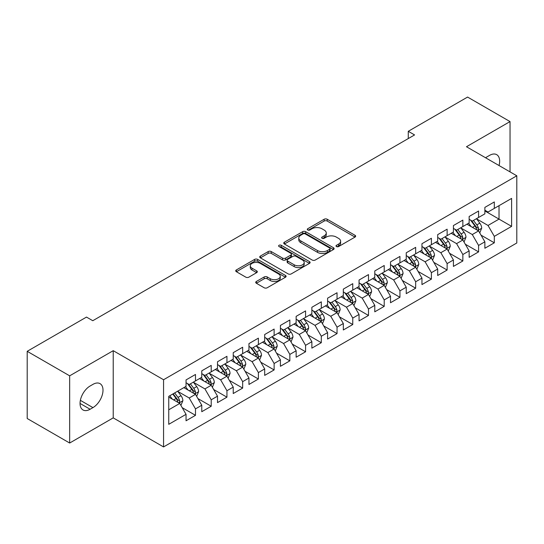 <?xml version="1.0" encoding="UTF-8"?>
<svg xmlns="http://www.w3.org/2000/svg" width="544" height="544" viewBox="0 0 544 544"><rect width="100%" height="100%" fill="white"/><g stroke="black" fill="none" stroke-linecap="round" stroke-linejoin="round"><path stroke-width="0.82" d="M336.45 246.554A1.53 0.884 0 0 0 338.613 246.554L355.014 237.089A2.183 1.258 0 0 0 355.654 236.191A2.183 1.258 0 0 0 355.014 235.3L327.223 219.259A2.183 1.258 0 0 0 324.136 219.259L307.734 228.732A1.53 0.884 0 0 0 307.285 229.357A1.53 0.884 0 0 0 307.734 229.976A1.53 0.884 0 0 0 309.896 229.976L312.018 228.752A6.984 4.032 0 0 1 321.898 228.752L324.217 230.092A6.984 4.032 0 0 1 326.257 232.941A6.984 4.032 0 0 1 324.217 235.797L322.089 237.021A1.53 0.884 0 0 0 321.647 237.64A1.53 0.884 0 0 0 322.089 238.265A1.53 0.884 0 0 0 324.251 238.265L326.373 237.041A6.984 4.032 0 0 1 336.253 237.041L338.572 238.381A6.984 4.032 0 0 1 340.619 241.23A6.984 4.032 0 0 1 338.572 244.079L336.45 245.31A1.53 0.884 0 0 0 336.002 245.929A1.53 0.884 0 0 0 336.45 246.554L336.45 245.31M256.367 281.472A2.183 1.258 0 0 0 255.728 282.363A2.183 1.258 0 0 0 256.367 283.254L264.16 287.756A2.183 1.258 0 0 0 267.247 287.756L285.464 277.236A2.183 1.258 0 0 0 286.103 276.345A2.183 1.258 0 0 0 285.464 275.454L257.679 259.413A2.183 1.258 0 0 0 254.592 259.413L236.375 269.933A2.183 1.258 0 0 0 235.736 270.824A2.183 1.258 0 0 0 236.375 271.714L245.793 277.148A2.183 1.258 0 0 0 248.88 277.148L256.673 272.646A2.183 1.258 0 0 0 257.312 271.755A2.183 1.258 0 0 0 256.673 270.864L252.001 268.172A5.841 3.373 0 0 1 250.294 265.785A5.841 3.373 0 0 1 253.898 262.67A5.841 3.373 0 0 1 260.263 263.398L278.555 273.965A5.841 3.373 0 0 1 280.269 276.345A5.841 3.373 0 0 1 276.665 279.46A5.841 3.373 0 0 1 270.3 278.732L267.247 276.971A2.183 1.258 0 0 0 264.16 276.971L256.367 281.472L256.367 283.254M69.666 375.829L69.666 443.027L113.227 417.874L113.227 350.683L69.666 375.829L27.2 351.315L86.496 317.084L92.786 320.715L414.569 134.932L408.279 131.301L408.279 138.564M113.227 350.683L163.56 379.739L516.8 175.794L516.8 242.991L163.56 446.93L163.56 379.739M510.034 171.89L510.034 121.584L466.473 146.737L516.8 175.794M510.034 121.584L467.575 97.07L408.279 131.301M312.174 260.039A2.183 1.258 0 0 0 315.262 260.039L333.479 249.519A2.183 1.258 0 0 0 334.118 248.628A2.183 1.258 0 0 0 333.479 247.738L305.687 231.696A2.183 1.258 0 0 0 302.6 231.696L284.383 242.209A2.183 1.258 0 0 0 283.744 243.1A2.183 1.258 0 0 0 284.383 243.991L312.174 260.039M279.67 246.888A1.53 0.884 0 0 1 281.221 247.098L281.221 245.283L309.468 261.596A2.183 1.258 0 0 1 310.114 262.487A2.183 1.258 0 0 1 309.468 263.378L291.258 273.897A2.183 1.258 0 0 1 288.17 273.897L260.379 257.856L260.379 256.068A2.183 1.258 0 0 0 259.74 256.958A2.183 1.258 0 0 0 260.379 257.856M260.379 256.068L268.178 251.566A2.183 1.258 0 0 1 271.266 251.566L282.533 258.074A2.183 1.258 0 0 0 285.62 258.074L290.788 255.088A2.183 1.258 0 0 0 291.434 254.198A2.183 1.258 0 0 0 290.788 253.307L279.058 246.534A1.53 0.884 0 0 1 278.61 245.908A1.53 0.884 0 0 1 279.555 245.092A1.53 0.884 0 0 1 281.221 245.283M484.874 210.936L499.025 219.11L499.025 205.666L511.612 198.404L494.312 208.393L494.312 201.946L484.874 207.393L484.874 213.84L478.584 217.471L478.584 211.024L469.146 216.471L469.146 222.924L462.856 226.556L462.856 220.109L453.417 225.556L453.417 232.002L447.127 235.634L447.127 229.187L437.689 234.634L437.689 241.08L431.399 244.712L431.399 238.265L421.96 243.712L421.96 250.165L415.67 253.796L415.67 247.35L406.232 252.797L406.232 259.243L399.942 262.874L399.942 256.428L390.51 261.875L390.51 268.321L384.214 271.952L384.214 265.506L374.782 270.953L374.782 277.399L368.492 281.037L368.492 274.591L359.054 280.038L359.054 286.484L352.764 290.115L352.764 283.669L343.325 289.116L343.325 295.562L337.035 299.193L337.035 292.747L327.597 298.194L327.597 304.64L321.307 308.278L321.307 301.832L311.868 307.278L311.868 313.725L305.578 317.356L305.578 310.91L296.14 316.356L296.14 322.803L289.85 326.434L289.85 319.988L280.412 325.434L280.412 331.881L274.122 335.519L274.122 329.072L264.69 334.519L264.69 340.966L258.393 344.597L258.393 338.15L248.962 343.597L248.962 350.044L242.665 353.675L242.665 347.228L233.233 352.675L233.233 359.122L226.943 362.76L226.943 356.306L217.505 361.76L217.505 368.206L211.215 371.838L211.215 365.391L201.776 370.838L201.776 377.284L195.486 380.916L195.486 374.469L186.048 379.916L186.048 386.362L168.749 396.352L168.749 424.32L186.048 414.331L179.758 403.437L168.749 397.079M511.612 198.404L511.612 226.372L494.312 236.361L488.016 225.461L476.619 218.878M481.018 235.137L494.312 242.808L494.312 236.361M494.312 242.808L484.874 248.254L484.874 241.808L478.584 245.439L472.294 234.546L460.89 227.963M465.29 244.215L478.584 251.886L478.584 245.439M478.584 251.886L469.146 257.332L469.146 250.886L462.856 254.524L456.566 243.624L445.162 237.041M449.562 253.293L462.856 260.97L462.856 254.524M462.856 260.97L453.417 266.417L453.417 259.971L447.127 263.602L440.837 252.702L429.434 246.119M433.84 262.378L447.127 270.048L447.127 263.602M447.127 270.048L437.689 275.495L437.689 269.049L431.399 272.68L425.109 261.786L413.705 255.204M418.112 271.456L431.399 279.126L431.399 272.68M431.399 279.126L421.96 284.573L421.96 278.127L415.67 281.765L409.38 270.864L397.977 264.282M402.383 280.534L415.67 288.211L415.67 281.765M415.67 288.211L406.232 293.658L406.232 287.212L399.942 290.843L393.652 279.942L382.248 273.36M386.655 289.619L399.942 297.289L399.942 290.843M399.942 297.289L390.51 302.736L390.51 296.29L384.214 299.921L377.924 289.027L366.52 282.445M370.926 298.697L384.214 306.367L384.214 299.921M384.214 306.367L374.782 311.814L374.782 305.368L368.492 308.999L362.195 298.105L350.798 291.523M355.198 307.775L368.492 315.452L368.492 308.999M368.492 315.452L359.054 320.899L359.054 314.452L352.764 318.084L346.467 307.183L335.07 300.601M339.47 316.86L352.764 324.53L352.764 318.084M352.764 324.53L343.325 329.977L343.325 323.53L337.035 327.162L330.745 316.268L319.342 309.686M323.741 325.938L337.035 333.608L337.035 327.162M337.035 333.608L327.597 339.055L327.597 332.608L321.307 336.24L315.017 325.346L303.613 318.764M308.02 335.016L321.307 342.693L321.307 336.24M321.307 342.693L311.868 348.14L311.868 341.693L305.578 345.324L299.288 334.424L287.885 327.842M292.291 344.1L305.578 351.771L305.578 345.324M305.578 351.771L296.14 357.218L296.14 350.771L289.85 354.402L283.56 343.509L272.156 336.926M276.563 353.178L289.85 360.849L289.85 354.402M289.85 360.849L280.412 366.296L280.412 359.849L274.122 363.48L267.832 352.587L256.428 346.004M260.834 362.256L274.122 369.934L274.122 363.48M274.122 369.934L264.69 375.38L264.69 368.934L258.393 372.565L252.103 361.665L240.7 355.082M245.106 371.341L258.393 379.012L258.393 372.565M258.393 379.012L248.962 384.458L248.962 378.012L242.665 381.643L236.375 370.75L224.971 364.167M229.378 380.419L242.665 388.09L242.665 381.643M242.665 388.09L233.233 393.536L233.233 387.09L226.943 390.721L220.646 379.828L209.25 373.245M213.649 389.497L226.943 397.174L226.943 390.721M226.943 397.174L217.505 402.621L217.505 396.175L211.215 399.806L204.925 388.906L193.521 382.323M197.921 398.582L211.215 406.252L211.215 399.806M211.215 406.252L201.776 411.699L201.776 405.253L195.486 408.884L189.196 397.99L177.793 391.408M182.192 407.66L195.486 415.33L195.486 408.884M195.486 415.33L186.048 420.777L186.048 414.331M186.048 382.731L189.196 384.547L195.486 380.916M168.749 409.795L179.758 403.437M201.776 373.653L204.925 375.469L211.215 371.838M189.196 397.99L195.486 394.359L183.845 387.634M201.776 405.253L195.486 394.359M217.505 364.575L220.646 366.391L226.943 362.76M204.925 388.906L211.215 385.274L199.573 378.556M217.505 396.175L211.215 385.274M233.233 355.49L236.375 357.306L242.665 353.675M220.646 379.828L226.943 376.196L215.302 369.478M233.233 387.09L226.943 376.196M248.962 346.412L252.103 348.228L258.393 344.597M236.375 370.75L242.665 367.118L231.03 360.393M248.962 378.012L242.665 367.118M264.69 337.334L267.832 339.15L274.122 335.519M252.103 361.665L258.393 358.034L246.758 351.315M264.69 368.934L258.393 358.034M280.412 328.25L283.56 330.065L289.85 326.434M267.832 352.587L274.122 348.956L262.487 342.237M280.412 359.849L274.122 348.956M296.14 319.172L299.288 320.987L305.578 317.356M283.56 343.509L289.85 339.878L278.215 333.152M296.14 350.771L289.85 339.878M311.868 310.094L315.017 311.909L321.307 308.278M299.288 334.424L305.578 330.793L293.937 324.074M311.868 341.693L305.578 330.793M327.597 301.009L330.745 302.824L337.035 299.193M315.017 325.346L321.307 321.715L309.665 314.996M327.597 332.608L321.307 321.715M343.325 291.931L346.467 293.746L352.764 290.115M330.745 316.268L337.035 312.637L325.394 305.912M343.325 323.53L337.035 312.637M359.054 282.853L362.195 284.668L368.492 281.037M346.467 307.183L352.764 303.552L341.122 296.834M359.054 314.452L352.764 303.552M374.782 273.768L377.924 275.584L384.214 271.952M362.195 298.105L368.492 294.474L356.85 287.756M374.782 305.368L368.492 294.474M390.51 264.69L393.652 266.506L399.942 262.874M377.924 289.027L384.214 285.396L372.579 278.671M390.51 296.29L384.214 285.396M406.232 255.612L409.38 257.428L415.67 253.796M393.652 279.942L399.942 276.311L388.307 269.593M406.232 287.212L399.942 276.311M421.96 246.527L425.109 248.343L431.399 244.712M409.38 270.864L415.67 267.233L404.036 260.515M421.96 278.127L415.67 267.233M437.689 237.449L440.837 239.265L447.127 235.634M425.109 261.786L431.399 258.155L419.757 251.43M437.689 269.049L431.399 258.155M453.417 228.371L456.566 230.187L462.856 226.556M440.837 252.702L447.127 249.07L435.486 242.352M453.417 259.971L447.127 249.07M469.146 219.286L472.294 221.102L478.584 217.471M456.566 243.624L462.856 239.992L451.214 233.274M469.146 250.886L462.856 239.992M484.874 210.208L488.016 212.024L494.312 208.393M472.294 234.546L478.584 230.914L466.942 224.189M484.874 241.808L478.584 230.914M27.2 351.315L27.2 418.513L69.666 443.027M113.227 417.874L163.56 446.93M488.016 225.461L499.025 219.11L511.612 226.372M499.038 165.539A14.232 8.221 120 0 0 496.706 154.659A14.232 8.221 120 0 0 489.593 155.366L486.758 156.998A14.232 8.221 120 0 0 485.574 157.767M90.114 386.002A14.232 8.221 120 0 0 80.811 398.548A14.232 8.221 120 0 0 82.994 409.952A14.232 8.221 120 0 0 90.114 409.251L92.942 407.612A14.232 8.221 120 0 0 102.238 395.066A14.232 8.221 120 0 0 100.062 383.663A14.232 8.221 120 0 0 92.942 384.37L90.114 386.002M337.062 246.772L338.572 245.902A6.984 4.032 0 0 0 340.619 243.046L340.619 241.23M326.257 232.941L326.257 234.756A6.984 4.032 0 0 1 324.217 237.612L322.701 238.483M354.98 237.102L327.223 221.075A2.183 1.258 0 0 0 324.136 221.075L308.346 230.194M333.445 249.533L305.687 233.512A2.183 1.258 0 0 0 302.6 233.512L284.417 244.011M329.616 249.254A1.53 0.884 0 0 0 330.065 248.628A1.53 0.884 0 0 0 329.616 248.003L305.225 233.92A1.53 0.884 0 0 0 303.062 233.92L300.825 235.212A6.984 4.032 0 0 0 298.778 238.068A6.984 4.032 0 0 0 300.825 240.917L317.499 250.546A6.984 4.032 0 0 0 327.379 250.546L329.616 249.254L329.616 251.07A1.53 0.884 0 0 0 330.065 250.444L330.065 248.628M298.778 238.068L298.778 239.884A6.984 4.032 0 0 0 300.825 242.733L300.825 240.917M329.616 251.07L327.379 252.362A6.984 4.032 0 0 1 317.499 252.362L300.825 242.733M260.406 257.87L268.178 253.388L268.178 251.566M291.434 254.198L291.434 256.013A2.183 1.258 0 0 1 290.788 256.904L285.62 259.889A2.183 1.258 0 0 1 282.533 259.889L271.266 253.388A2.183 1.258 0 0 0 268.178 253.388M281.221 247.098L309.441 263.398M294.229 264.826A5.841 3.373 0 0 0 300.594 265.56A5.841 3.373 0 0 0 304.198 262.446A5.841 3.373 0 0 0 302.484 260.059L296.038 256.34A2.183 1.258 0 0 0 292.951 256.34L287.783 259.325A2.183 1.258 0 0 0 287.144 260.216A2.183 1.258 0 0 0 287.783 261.106L294.229 264.826L294.229 266.642A5.841 3.373 0 0 0 300.594 267.376A5.841 3.373 0 0 0 304.198 264.262L304.198 262.446M287.144 260.216L287.144 262.031A2.183 1.258 0 0 0 287.783 262.922L287.783 261.106M294.229 266.642L287.783 262.922M280.269 276.345L280.269 278.161A5.841 3.373 0 0 1 276.665 281.275A5.841 3.373 0 0 1 270.3 280.548L267.247 278.786A2.183 1.258 0 0 0 264.16 278.786L256.394 283.274M250.294 265.785L250.294 267.6A5.841 3.373 0 0 0 252.001 269.987L252.001 268.172M256.646 272.666L252.001 269.987M285.437 277.256L257.679 261.229A2.183 1.258 0 0 0 254.592 261.229L236.402 271.728M479.747 232.927L481.698 228.167A5.896 3.4 -120 0 0 479.815 223.149L476.476 218.688M471.152 226.624L468.608 223.23M467.425 224.468L467.133 224.08M477.469 230.268L478.387 229.452L478.516 228.419A5.896 3.4 -120 0 0 476.823 224.876L473.484 220.415M471.58 220.694L475.708 226.202A3.006 1.734 60 0 1 476.252 227.113L478.516 228.419M470.54 220.096L474.939 225.964A5.896 3.4 60 0 1 476.626 229.514L476.748 229.854M464.018 242.005L465.97 237.252A5.896 3.4 -120 0 0 464.086 232.234L460.748 227.773M455.423 235.702L452.88 232.308M451.697 233.546L451.404 233.165M461.74 239.353L462.658 238.53L462.788 237.504A5.896 3.4 -120 0 0 461.101 233.954L457.756 229.493M455.852 229.772L459.979 235.28A3.006 1.734 60 0 1 460.523 236.191L462.788 237.504M454.811 229.174L459.211 235.049A5.896 3.4 60 0 1 460.897 238.592L461.02 238.932M448.29 251.09L450.242 246.33A5.896 3.4 -120 0 0 448.358 241.312L445.019 236.851M439.695 244.78L437.152 241.393M435.968 242.631L435.676 242.243M446.019 248.431L446.93 247.608L447.059 246.582A5.896 3.4 -120 0 0 445.373 243.039L442.027 238.578M440.123 238.857L444.251 244.365A3.006 1.734 60 0 1 444.795 245.276L447.059 246.582M439.083 238.258L443.482 244.127A5.896 3.4 60 0 1 445.169 247.67L445.291 248.01M432.562 260.168L434.513 255.408A5.896 3.4 -120 0 0 432.63 250.39L429.291 245.929M423.966 253.864L421.43 250.471M420.24 251.709L419.948 251.321M430.29 257.509L431.202 256.693L431.331 255.66A5.896 3.4 -120 0 0 429.644 252.117L426.306 247.656M424.395 247.935L428.522 253.443A3.006 1.734 60 0 1 429.066 254.354L431.331 255.66M423.361 247.336L427.754 253.205A5.896 3.4 60 0 1 429.44 256.754L429.563 257.094M416.833 269.246L418.785 264.493A5.896 3.4 -120 0 0 416.901 259.474L413.562 255.014M408.238 262.942L405.702 259.549M404.512 260.787L404.219 260.406M414.562 266.594L415.473 265.771L415.602 264.744A5.896 3.4 -120 0 0 413.916 261.195L410.577 256.734M408.666 257.013L412.794 262.521A3.006 1.734 60 0 1 413.338 263.432L415.602 264.744M407.633 256.414L412.026 262.29A5.896 3.4 60 0 1 413.719 265.832L413.834 266.172M401.105 278.331L403.056 273.571A5.896 3.4 -120 0 0 401.18 268.552L397.834 264.092M392.51 272.02L389.973 268.634M388.783 269.872L388.498 269.484M398.834 275.672L399.745 274.849L399.874 273.822A5.896 3.4 -120 0 0 398.188 270.28L394.849 265.819M392.938 266.098L397.066 271.606A3.006 1.734 60 0 1 397.61 272.517L399.874 273.822M391.904 265.499L396.304 271.368A5.896 3.4 60 0 1 397.99 274.91L398.106 275.25M385.383 287.409L387.328 282.649A5.896 3.4 -120 0 0 385.451 277.63L382.106 273.17M376.781 281.105L374.245 277.712M373.055 278.95L372.769 278.562M383.105 284.75L384.016 283.927L384.146 282.9A5.896 3.4 -120 0 0 382.459 279.358L379.12 274.897M377.21 275.176L381.337 280.684A3.006 1.734 60 0 1 381.888 281.595L384.146 282.9M376.176 274.577L380.576 280.446A5.896 3.4 60 0 1 382.262 283.995L382.378 284.335M369.655 296.487L371.6 291.734A5.896 3.4 -120 0 0 369.723 286.715L366.377 282.254M361.053 290.183L358.516 286.79M357.326 288.028L357.041 287.647M367.377 293.835L368.288 293.012L368.417 291.985A5.896 3.4 -120 0 0 366.731 288.436L363.392 283.975M361.488 284.254L365.609 289.762A3.006 1.734 60 0 1 366.16 290.673L368.417 291.985M360.448 283.655L364.847 289.524A5.896 3.4 60 0 1 366.534 293.073L366.649 293.413M353.926 305.572L355.871 300.812A5.896 3.4 -120 0 0 353.994 295.793L350.656 291.332M345.331 299.261L342.788 295.875M341.598 297.112L341.312 296.725M351.648 302.913L352.566 302.09L352.696 301.063A5.896 3.4 -120 0 0 351.002 297.52L347.664 293.06M345.76 293.338L349.887 298.846A3.006 1.734 60 0 1 350.431 299.758L352.696 301.063M344.719 292.74L349.119 298.608A5.896 3.4 60 0 1 350.805 302.151L350.928 302.491M338.198 314.65L340.15 309.89A5.896 3.4 -120 0 0 338.266 304.871L334.927 300.41M329.603 308.346L327.06 304.953M325.876 306.19L325.584 305.803M335.92 311.991L336.838 311.168L336.967 310.141A5.896 3.4 -120 0 0 335.281 306.598L331.935 302.138M330.031 302.416L334.159 307.924A3.006 1.734 60 0 1 334.703 308.836L336.967 310.141M328.991 301.818L333.39 307.686A5.896 3.4 60 0 1 335.077 311.229L335.199 311.576M322.47 323.728L324.421 318.974A5.896 3.4 -120 0 0 322.538 313.956L319.199 309.495M313.874 317.424L311.331 314.031M310.148 315.268L309.856 314.888M320.198 321.076L321.11 320.253L321.239 319.226A5.896 3.4 -120 0 0 319.552 315.676L316.207 311.216M314.303 311.494L318.43 317.002A3.006 1.734 60 0 1 318.974 317.914L321.239 319.226M313.262 310.896L317.662 316.764A5.896 3.4 60 0 1 319.348 320.314L319.471 320.654M306.741 332.812L308.693 328.052A5.896 3.4 -120 0 0 306.809 323.034L303.47 318.573M298.146 326.502L295.603 323.116M294.42 324.353L294.127 323.966M304.47 330.154L305.381 329.331L305.51 328.304A5.896 3.4 -120 0 0 303.824 324.761L300.478 320.3M298.574 320.579L302.702 326.087A3.006 1.734 60 0 1 303.246 326.998L305.51 328.304M297.541 319.981L301.934 325.849A5.896 3.4 60 0 1 303.62 329.392L303.742 329.732M291.013 341.89L292.964 337.13A5.896 3.4 -120 0 0 291.081 332.112L287.742 327.651M282.418 335.587L279.881 332.194M278.691 333.431L278.399 333.044M288.742 339.232L289.653 338.409L289.782 337.382A5.896 3.4 -120 0 0 288.096 333.839L284.757 329.378M282.846 329.657L286.974 335.165A3.006 1.734 60 0 1 287.518 336.076L289.782 337.382M281.812 329.059L286.205 334.927A5.896 3.4 60 0 1 287.892 338.47L288.014 338.817M275.284 350.968L277.236 346.215A5.896 3.4 -120 0 0 275.352 341.197L272.014 336.736M266.689 344.665L264.153 341.272M262.963 342.509L262.677 342.128M273.013 348.316L273.924 347.494L274.054 346.467A5.896 3.4 -120 0 0 272.367 342.917L269.028 338.456M267.118 338.735L271.245 344.243A3.006 1.734 60 0 1 271.789 345.154L274.054 346.467M266.084 338.137L270.477 344.005A5.896 3.4 60 0 1 272.17 347.555L272.286 347.895M259.563 360.053L261.508 355.293A5.896 3.4 -120 0 0 259.631 350.275L256.285 345.814M250.961 353.743L248.424 350.356M247.234 351.594L246.949 351.206M257.285 357.394L258.196 356.572L258.325 355.545A5.896 3.4 -120 0 0 256.639 352.002L253.3 347.541M251.389 347.82L255.517 353.328A3.006 1.734 60 0 1 256.061 354.239L258.325 355.545M250.356 347.222L254.755 353.09A5.896 3.4 60 0 1 256.442 356.633L256.557 356.973M243.834 369.131L245.779 364.371A5.896 3.4 -120 0 0 243.902 359.353L240.557 354.892M235.232 362.828L232.696 359.434M231.506 360.672L231.22 360.284M241.556 366.472L242.468 365.65L242.597 364.623A5.896 3.4 -120 0 0 240.91 361.08L237.572 356.619M235.661 356.898L239.788 362.406A3.006 1.734 60 0 1 240.339 363.317L242.597 364.623M234.627 356.3L239.027 362.168A5.896 3.4 60 0 1 240.713 365.711L240.829 366.058M228.106 378.209L230.051 373.456A5.896 3.4 -120 0 0 228.174 368.438L224.835 363.977M219.511 371.906L216.968 368.512M215.778 369.75L215.492 369.369M225.828 375.557L226.746 374.734L226.875 373.708A5.896 3.4 -120 0 0 225.182 370.158L221.843 365.697M219.939 365.976L224.06 371.484A3.006 1.734 60 0 1 224.611 372.395L226.875 373.708M218.899 365.378L223.298 371.246A5.896 3.4 60 0 1 224.985 374.796L225.1 375.136M212.378 387.294L214.329 382.534A5.896 3.4 -120 0 0 212.446 377.516L209.107 373.055M203.782 380.984L201.239 377.597M200.056 378.835L199.764 378.447M210.1 384.635L211.018 383.812L211.147 382.786A5.896 3.4 -120 0 0 209.46 379.243L206.115 374.782M204.211 375.061L208.338 380.569A3.006 1.734 60 0 1 208.882 381.48L211.147 382.786M203.17 374.462L207.57 380.331A5.896 3.4 60 0 1 209.256 383.874L209.379 384.214M196.649 396.372L198.601 391.612A5.896 3.4 -120 0 0 196.717 386.594L193.378 382.133M188.054 390.068L185.511 386.675M184.328 387.913L184.035 387.525M194.371 393.713L195.289 392.89L195.418 391.864A5.896 3.4 -120 0 0 193.732 388.321L190.386 383.86M188.482 384.139L192.61 389.647A3.006 1.734 60 0 1 193.154 390.558L195.418 391.864M187.442 383.54L191.842 389.409A5.896 3.4 60 0 1 193.528 392.952L193.65 393.298M180.921 405.45L182.872 400.697A5.896 3.4 -120 0 0 180.989 395.678L177.65 391.218M172.326 399.146L169.782 395.753M178.65 402.798L179.561 401.975L179.69 400.948A5.896 3.4 -120 0 0 178.004 397.399L174.658 392.938M173.182 393.795L176.882 398.725A3.006 1.734 60 0 1 177.426 399.636L179.69 400.948M172.774 394.033L176.113 398.487A5.896 3.4 60 0 1 177.8 402.036L177.922 402.376M338.572 245.902L338.572 244.079M322.089 238.265L322.089 237.021M324.217 237.612L324.217 235.797M307.734 229.976L307.734 228.732M324.136 221.075L324.136 219.259M327.223 221.075L327.223 219.259M355.014 237.089L355.014 235.3M284.383 243.991L284.383 242.209M302.6 233.512L302.6 231.696M305.687 233.512L305.687 231.696M333.479 249.519L333.479 247.738M317.499 252.362L317.499 250.546M327.379 252.362L327.379 250.546M271.266 253.388L271.266 251.566M282.533 259.889L282.533 258.074M285.62 259.889L285.62 258.074M290.788 256.904L290.788 255.088M309.468 263.378L309.468 261.596M264.16 278.786L264.16 276.971M267.247 278.786L267.247 276.971M270.3 280.548L270.3 278.732M256.673 272.646L256.673 270.864M236.375 271.714L236.375 269.933M254.592 261.229L254.592 259.413M257.679 261.229L257.679 259.413M285.464 277.236L285.464 275.454M80.043 403.437L90.114 409.251M80.362 400.35L92.942 407.612M477.843 230.486L481.658 228.283M476.823 224.876L479.815 223.149M472.478 227.385L474.939 225.964M462.114 239.564L465.929 237.361M461.101 233.954L464.086 232.234M456.749 236.47L459.211 235.049M446.386 248.649L450.201 246.446M445.373 243.039L448.358 241.312M441.021 245.548L443.482 244.127M430.658 257.727L434.472 255.524M429.644 252.117L432.63 250.39M425.292 254.626L427.754 253.205M414.929 266.805L418.744 264.602M413.916 261.195L416.901 259.474M409.564 263.711L412.026 262.29M399.208 275.89L403.016 273.686M398.188 270.28L401.18 268.552M393.836 272.789L396.304 271.368M383.479 284.968L387.294 282.764M382.459 279.358L385.451 277.63M378.114 281.867L380.576 280.446M367.751 294.046L371.566 291.842M366.731 288.436L369.723 286.715M362.386 290.952L364.847 289.524M352.022 303.13L355.837 300.927M351.002 297.52L353.994 295.793M346.657 300.03L349.119 298.608M336.294 312.208L340.109 310.005M335.281 306.598L338.266 304.871M330.929 309.108L333.39 307.686M320.566 321.286L324.38 319.083M319.552 315.676L322.538 313.956M315.2 318.192L317.662 316.764M304.837 330.371L308.652 328.168M303.824 324.761L306.809 323.034M299.472 327.27L301.934 325.849M289.109 339.449L292.924 337.246M288.096 333.839L291.081 332.112M283.744 336.348L286.205 334.927M273.387 348.527L277.195 346.324M272.367 342.917L275.352 341.197M268.015 345.433L270.477 344.005M257.659 357.612L261.474 355.409M256.639 352.002L259.631 350.275M252.287 354.511L254.755 353.09M241.93 366.69L245.745 364.487M240.91 361.08L243.902 359.353M236.565 363.589L239.027 362.168M226.202 375.768L230.017 373.565M225.182 370.158L228.174 368.438M220.837 372.674L223.298 371.246M210.474 384.853L214.288 382.65M209.46 379.243L212.446 377.516M205.108 381.752L207.57 380.331M194.745 393.931L198.56 391.728M193.732 388.321L196.717 386.594M189.38 390.83L191.842 389.409M179.017 403.009L182.832 400.806M178.004 397.399L180.989 395.678M173.652 399.915L176.113 398.487"/></g></svg>

